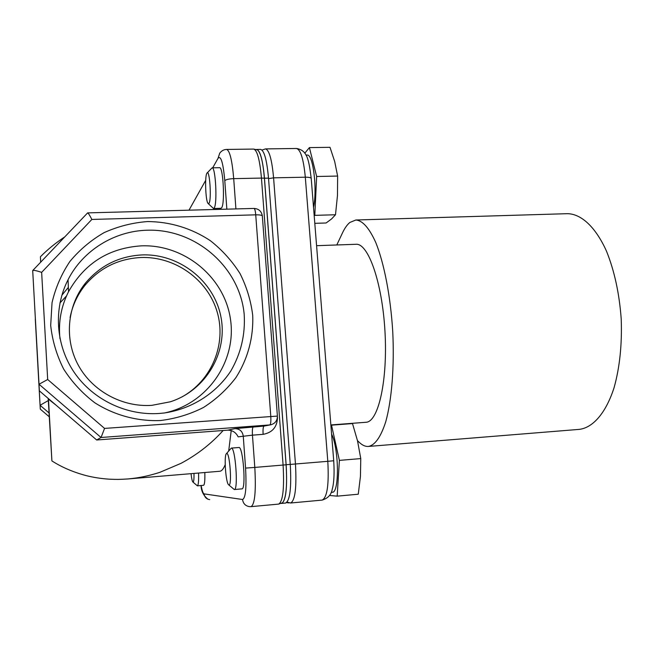 <?xml version="1.0" encoding="UTF-8"?>
<svg xmlns="http://www.w3.org/2000/svg" width="654" height="654" viewBox="0 0 654 654"><rect width="100%" height="100%" fill="white"/><g stroke="black" fill="none" stroke-linecap="round" stroke-linejoin="round"><path stroke-width="0.98" d="M208.994 203.378C211.798 199.732 209.533 167.661 206.877 173.277L206.86 173.302C204.702 176.482 205.577 200.476 207.956 203.353L208.994 203.378M207.261 172.86L212.076 167.833C215.599 166.541 217.537 204.105 214.152 208.013L213.506 208.503L208.356 203.737M228.941 484.982C232.162 486.045 229.758 452.306 226.709 453.451L226.161 453.966C224.02 457.26 225.777 481.606 228.385 484.565L228.941 484.982M226.554 453.5L231.271 448.104C235.334 446.568 238.555 490.304 234.304 489.544L228.843 484.966M191.033 473.668C191.548 478.123 192.137 480.878 192.791 481.941L193.077 482.153C193.797 481.892 194.099 478.981 194.001 473.422M198.571 473.038C198.791 480.976 198.399 485.243 197.394 485.84L193.028 482.145M203.525 485.301L203.574 485.301C204.62 484.704 205.037 480.445 204.825 472.515M231.271 448.104L238.849 447.508C243.067 445.963 246.313 489.617 241.898 488.873L234.304 489.544M213.506 208.503L220.938 208.307L221.6 207.817C225.123 203.917 223.202 166.41 219.531 167.702L212.076 167.833M160.451 420.53C137.43 421.454 114.54 415.323 94.846 402.807C82.437 393.389 72.038 382.149 63.659 369.077C56.677 355.236 52.353 340.677 50.685 325.398L52.042 302.679C55.5 287.825 61.451 274.083 69.896 261.469C79.592 249.803 90.996 240.19 104.109 232.628C117.916 226.423 132.353 222.736 147.42 221.567C170.048 221.632 191.982 228.385 210.596 240.876C222.303 250.155 232.113 261.052 240.026 273.576C246.664 286.787 250.891 300.677 252.706 315.269C253.629 337.26 247.841 358.923 235.914 377.611C226.93 389.416 216.114 399.373 203.468 407.483C190.003 414.317 175.664 418.666 160.451 420.53M147.256 230.216C114.524 230.985 82.911 250.327 68.057 279.732C53.276 308.582 55.606 345.165 74.294 372.518C93.04 399.831 126.574 415.756 159.249 413.467L164.162 412.993C191.573 409.003 215.902 393.528 230.707 371.186C240.966 353.495 245.454 334.496 244.179 314.19C239.773 267.241 195.742 228.565 147.256 230.216M164.8 412.911C207.637 403.722 236.797 360.983 230.478 319.299C224.624 277.541 184.812 244.236 141.493 245.839C108.907 247.972 84.587 263.26 68.539 291.692C61.108 306.456 58.247 322.128 59.972 338.707M142.082 254.921C118.914 256.172 99.923 265.704 85.11 283.517C67.051 306.293 64.19 339.491 78.423 365.423C92.655 391.362 122.486 407.385 151.842 405.349L170.318 401.793C206.01 390.348 228.066 352.326 220.888 316.708C214.038 281.016 179.335 253.49 142.082 254.921M181.73 397.06C211.822 380.661 226.709 343.971 217.136 311.844C207.727 279.667 175.215 256.229 140.896 257.512C117.998 258.763 99.236 268.197 84.603 285.798C77.213 295.216 72.373 305.819 70.092 317.599M579.256 429.367L579.354 429.367C592.99 427.691 605.931 412.993 614.081 387.667C619.771 367.27 622.142 344.315 621.202 318.8C619.313 293.344 614.408 270.805 606.495 251.177C595.598 226.93 581.112 213.793 567.37 213.678L355.85 220.006C362.586 220.504 369.24 228.025 375.797 242.569C384.176 263.439 390.569 296.344 392.735 331.464C394.476 366.6 391.762 400.035 385.754 421.724C380.849 436.929 375.069 445.17 368.431 446.437L368.374 446.445C365.472 446.625 362.586 445.39 359.7 442.742L357.493 440.706M336.802 244.964L342.508 232.849C344.74 228.123 347.192 224.657 349.865 222.458L355.85 220.006M330.859 424.945L366.371 422.247C378.552 421.266 387.871 379.778 384.944 330.965C382.157 282.144 368.145 242.977 356.005 244.285L316.577 245.683M331.169 492.348L332.257 492.249C339.459 493.369 339.017 448.718 331.586 434.117M313.528 207.375C317.517 189.235 313.045 153.535 307.11 155.088L305.958 155.104M331.521 425.157L352.506 423.579L357.525 440.837L360.763 458.593L360.436 476.455L358.261 494.22L337.178 496.149L339.393 460.383L331.521 425.157L330.883 425.264M314.206 215.91L314.803 215.354L316.65 176.482L309.399 147.6L330 147.322L334.693 161.538L337.627 176.065L337.472 195.521L335.494 214.757L331.611 218.918L326.093 222.989L314.803 223.333M40.662 262.205L40.401 256.769C47.709 249.403 55.827 242.789 64.738 236.92M329.502 495.479L337.178 496.149M309.399 147.6L304.789 153.2M360.763 458.593L339.393 460.383M337.627 176.065L316.65 176.482M335.494 214.757L314.803 215.354M256.384 149.48L260.586 149.398C264.216 150.42 266.857 160.001 268.508 178.125L290.27 464.373C291.545 487.663 290 500.555 285.635 503.04L281.326 503.408M290.27 464.373L286.141 464.716C287.425 488.031 285.912 500.923 281.621 503.408M286.141 464.716L264.461 178.207L268.508 178.125M256.638 149.455C260.21 150.477 262.818 160.067 264.461 178.207M282.021 503.065L282.536 502.762C286.141 498.299 287.327 485.652 286.1 464.798L264.404 178.182C263.006 162.094 260.717 152.684 257.545 149.946L257.063 149.733M231.222 430.561L228.696 450.966M225.213 464.618C223.529 468.902 221.714 471.117 219.769 471.264L128.331 478.924M277.394 416.091L104.558 428.411L101.051 437.493L96.669 439.987L227.87 430.152L234.835 428.64L263.995 426.089L270.494 424.847L263.995 426.089C263.137 426.76 262.843 429.506 263.121 434.346L252.452 435.155L254.807 467.422L286.1 464.798M223.128 430.512C211.267 443.731 197.214 454.677 180.995 463.351L159.797 472.368C148.981 475.752 140.52 477.739 127.931 478.957C117.655 479.537 117.982 479.496 109.243 479.178C101.206 478.646 93.563 477.469 86.32 475.646C73.338 472.213 61.86 467.299 51.903 460.915L48.2 398.417M253.262 426.89C252.452 427.553 252.174 430.307 252.452 435.155L238.138 436.864C236.012 432.49 232.595 430.258 227.87 430.152M59.939 302.966L66.528 295.919M40.712 262.164L40.401 256.769M68.368 287.376L61.844 295.281M51.903 460.915L48.453 398.638M32.839 270.429L87.636 212.885C88.355 213.155 89.761 215.346 91.846 219.45L41.643 272.366L47.685 379.508L39.019 384.25L39.346 390.83L96.669 439.987M41.643 272.366C36.354 270.601 33.379 270.004 32.708 270.568L39.346 390.83M49.009 412.927L40.082 405.284L48.314 400.55M48.421 399.095L56.13 405.227M49.23 416.77L40.278 409.118L35.291 319.07L40.295 409.126M311.239 178.624L311.214 178.329C310.675 177.561 308.704 177.185 305.312 177.201L327.801 461.323L333.712 460.751M290.27 464.422L327.801 461.323C329.076 484.622 327.188 497.547 322.136 500.097C328.03 498.291 331.414 494.612 332.273 489.069C333.246 485.947 334.774 477.273 333.712 460.768L311.214 178.329C308.753 159.862 307.543 150.24 296.425 148.483C300.595 149.496 303.554 159.077 305.312 177.201L273.585 177.839L268.541 178.632M322.136 500.097L290.654 503C295.15 500.482 296.752 487.492 295.461 464.029L273.585 177.839C271.909 159.584 269.203 149.938 265.475 148.908L296.425 148.483M287.081 502.133L290.654 503M257.545 149.946L253.638 149.071C257.194 150.101 259.802 159.772 261.453 178.084L264.404 178.182M212.705 167.825L218.044 158.284L219.744 153.159C221.6 150.747 223.881 149.513 226.586 149.439C229.75 150.485 232.121 160.222 233.707 178.64L261.453 178.084L283.092 465.059C284.384 488.587 282.896 501.61 278.612 504.103L282.536 502.762M277.394 417.317L277.5 417.309C277.247 426.923 272.456 432.605 263.121 434.346M218.044 158.284C220.888 155.17 223.137 162.642 224.788 180.692C225.973 179.539 228.941 178.853 233.707 178.64L235.914 208.928M262.892 223.415L262.965 224.15M234.835 428.64C239.626 428.762 242.43 431.215 243.247 435.989L245.569 468.101L254.807 467.422C256.106 491.105 254.872 504.177 251.087 506.637L278.612 504.103M188.998 210.179L205.708 180.324M224.788 180.692L226.848 209.166M245.569 468.101C246.623 487.622 245.626 498.086 242.56 499.509C243.157 503.605 245.463 505.983 249.46 506.629L251.087 506.637M242.56 499.509L204.113 493.884C204.588 497.187 206.451 499.1 209.705 499.631M204.113 493.884C203.124 493.59 202.127 490.794 201.121 485.513M271.606 424.585L270.494 424.847C275.048 423.694 277.345 420.759 277.394 416.042L262.328 215.861C261.706 215.125 259.507 214.782 255.73 214.839L270.781 416.336C271.058 421.372 270.748 424.233 269.84 424.92L101.051 437.493L39.019 384.25L32.7 270.633M262.344 216.147L262.328 215.861C261.469 211.217 258.706 208.74 254.022 208.438C254.807 208.7 255.371 210.833 255.73 214.839L91.846 219.45M47.685 379.508L104.558 428.411M203.574 485.301L197.394 485.84M68.539 291.692L68.057 279.732M84.603 285.798L85.11 283.517M579.354 429.367L368.431 446.437M288.904 502.918L286.607 502.607M261.992 150.06L265.475 148.908M226.586 149.439L253.638 149.071M201.048 485.521C201.228 491.129 203.525 495.691 207.956 499.215M87.636 212.885L254.022 208.438"/></g></svg>
